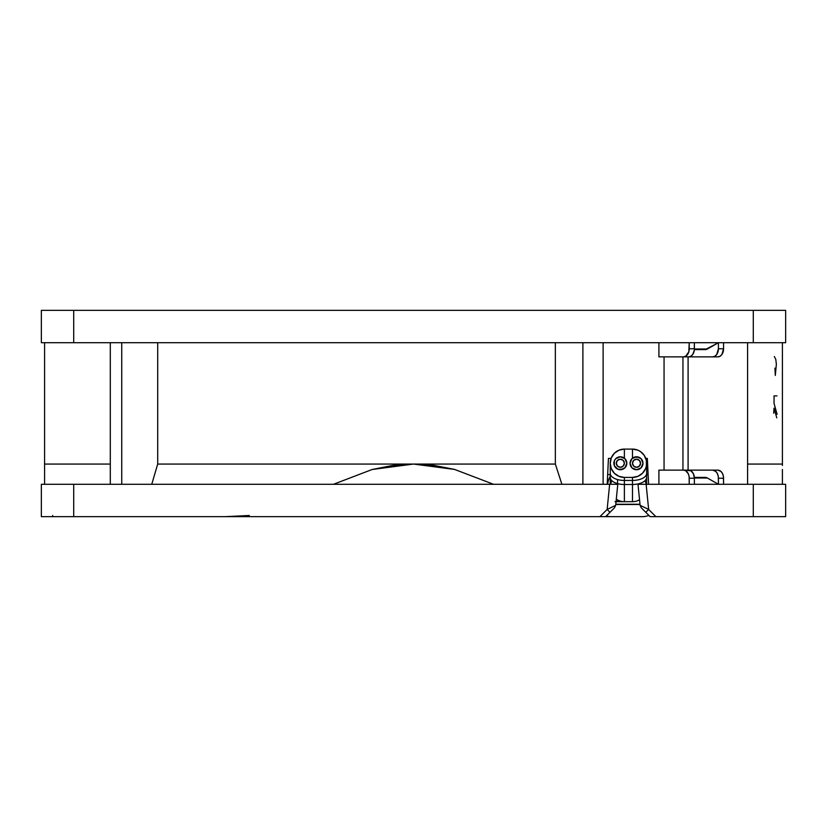 <?xml version="1.0" encoding="UTF-8"?>
<svg xmlns="http://www.w3.org/2000/svg" width="827" height="827" viewBox="0 0 827 827"><rect width="100%" height="100%" fill="white"/><g stroke="black" fill="none" stroke-linecap="round" stroke-linejoin="round"><path stroke-width="1.24" d="M606.222 516.069L610.006 516.648L606.222 516.069M52.68 515.479L52.68 516.648M615.681 505.318L617.779 484.291L609.644 484.291L607.142 509.432L615.681 505.318L614.513 507.778L609.995 512.295L614.513 507.778L615.681 505.318L607.142 509.432L609.995 512.295L605.643 516.648L644.078 516.648L649.061 515.572M640.026 504.511L615.764 504.511L640.026 504.511M774.93 368.149L775.312 375.468L776.367 364.149L775.757 359.3L774.32 356.53M776.78 417.852L774.031 408.176L773.69 413.221M776.977 395.895L774.051 395.895L774.051 403.442L777.101 414.317M753.294 342.709L73.706 342.709L73.706 310.352L753.294 310.352L753.294 342.709L785.65 342.709L785.65 310.352L753.294 310.352L753.294 342.709L73.706 342.709L73.706 310.352L41.35 310.352L41.35 342.709L73.706 342.709L41.35 342.709L41.35 310.352L785.65 310.352L785.65 342.709L753.294 342.709M747.587 464.061L782.414 464.061L747.587 464.061M44.586 342.709L44.586 464.061L110.301 464.061L44.586 464.061L44.586 484.291L44.586 469.426M555.341 464.061L555.341 342.709L555.341 464.061L413.5 464.061L555.341 464.061L561.895 484.291L555.341 464.061M157.699 464.061L413.5 464.061L157.699 464.061L151.755 484.291L157.699 464.061L157.699 342.709L157.699 464.061M617.138 501.276L621.025 501.276M614.285 508.016L609.995 512.295L607.142 509.432L599.926 516.648L605.643 516.648L609.954 512.254M640.667 505.597L646.786 508.543M642.631 509.143L641.514 508.026M646.135 484.291L753.294 484.291L646.135 484.291L648.647 509.432L655.863 516.648L650.136 516.648L645.784 512.295L650.136 516.648L785.65 516.648L785.65 484.291L753.294 484.291L753.294 516.648L785.65 516.648L785.65 484.291L753.294 484.291L753.294 516.648L655.863 516.648L648.647 509.432L645.784 512.295L641.266 507.778L640.098 505.318L641.266 507.778L645.784 512.295L648.647 509.432L640.098 505.318L648.647 509.432L646.135 484.291L637.999 484.291L640.098 505.318M392.598 465.456L413.5 464.061L454.561 469.426L493.554 484.291L454.561 469.426L434.278 465.446L413.5 464.061L372.16 469.498L392.598 465.456M333.446 484.291L372.16 469.498L333.446 484.291M582.89 484.291L582.89 342.709L582.89 484.291M603.121 484.291L603.121 342.709L603.121 484.291M782.414 465.456L782.414 342.709M782.414 484.291L782.414 469.498L782.414 484.291M44.586 482.927L44.586 469.498M110.301 484.291L110.301 342.709L110.301 484.291M121.745 484.291L121.745 342.709L121.745 484.291M689.232 484.291L689.129 476.641L688.271 473.726L685.707 470.749L683.515 470.129L658.912 470.129L658.912 484.291L658.912 470.129L683.515 470.129A8.094 5.717 90 0 1 689.232 478.223L694.38 478.223A8.094 5.717 -90 0 0 688.664 470.129L683.515 470.129L690.855 470.749L693.419 473.726L694.38 478.223L689.232 478.223L689.232 484.291M611.091 458.396L608.445 458.396L607.194 484.291L608.445 458.396L611.091 458.396L608.445 458.396L607.669 474.584L610.233 474.584L607.669 474.584M645.773 458.396L647.334 458.396L645.773 458.396L647.334 458.396L648.585 484.291L647.489 461.559M688.664 356.871L690.855 356.251L692.706 354.504L694.277 350.359L694.38 342.709L694.38 348.777L689.232 348.777A8.094 5.717 90 0 1 683.515 356.871L688.664 356.871A8.094 5.717 -90 0 0 694.38 348.777L689.232 348.777L689.232 342.709L688.798 351.878L685.707 356.251L683.515 356.871L658.912 356.871L658.912 342.709L658.912 356.871L688.664 356.871L664.06 356.871L664.06 470.129L664.06 356.871M705.255 477.417L694.36 477.417L705.255 477.417A8.094 5.717 -90 0 1 707.395 477.996L694.38 477.996L707.395 477.996L705.255 477.417M705.255 349.583L694.36 349.583L705.255 349.583A8.094 5.717 -90 0 0 707.395 348.994L694.38 348.994L707.395 348.994L718.415 342.709L718.415 348.777L718.415 342.709L705.255 349.583M747.587 342.709L747.587 484.291L747.587 342.709M717.836 356.871L720.028 356.251L721.888 354.504L723.563 348.777L723.563 342.709L723.563 348.777L718.415 348.777A8.094 5.717 90 0 1 712.688 356.871L717.836 356.871A8.094 5.717 -90 0 0 723.563 348.777L718.415 348.777L716.73 354.504L714.879 356.251L712.688 356.871L717.836 356.871L693.243 356.871M717.836 470.129L721.02 471.493L722.591 473.726L723.449 476.641L723.563 484.291L723.563 478.223A8.094 5.717 -90 0 0 717.836 470.129L712.688 470.129A8.094 5.717 90 0 1 718.415 478.223L723.563 478.223L718.415 478.223L718.415 484.291L707.395 477.996L718.415 484.291L718.301 476.641L717.443 473.726L715.872 471.493L712.688 470.129L717.836 470.129L693.243 470.129M648.12 474.584L646.631 474.584L648.11 474.502M648.099 474.274L647.892 469.839M609.644 484.291L41.35 484.291L41.35 516.648L73.706 516.648L73.706 484.291L609.644 484.291L607.142 509.432L599.926 516.648L73.706 516.648L73.706 484.291L41.35 484.291L41.35 516.648L605.643 516.648M614.161 484.291L612.755 484.291M617.779 484.291L617.159 484.291M644.543 484.291L643.024 484.291L644.543 484.291M641.618 484.291L637.999 484.291M683.515 470.129L664.06 470.129M694.38 484.291L694.38 478.223L694.38 484.291M688.095 356.871L712.688 356.871L688.095 356.871L688.095 470.129L712.688 470.129L688.095 470.129L688.095 356.871M615.784 504.243L639.995 504.243L615.784 504.243M444.575 516.648L442.259 516.648M438.279 516.648L435.87 516.648M434.082 516.648L432.211 516.648M436.852 516.648L439.147 516.648M608.445 458.396L608.29 461.559M613.417 508.884L614.254 508.036M682.947 356.871L682.947 470.129L682.947 356.871M199.669 516.648L200.744 516.648M176.44 516.648L178.849 516.648M249.309 515.5L225.368 516.648M644.026 516.648L609.272 516.648M610.233 476.538A14.162 7.608 90 0 0 607.618 484.291A14.162 7.608 -90 0 1 610.233 476.538M640.563 463.254A4.042 4.042 0 0 0 636.521 459.212A4.042 4.042 0 0 0 632.479 463.254A4.042 4.042 0 0 1 636.521 459.212A4.042 4.042 0 0 1 640.563 463.254A4.042 4.042 0 0 1 636.521 467.296A4.042 4.042 0 0 1 632.479 463.254A4.042 4.042 0 0 0 636.521 467.296A4.042 4.042 0 0 0 640.563 463.254L639.385 460.391L636.521 459.212L633.658 460.391L632.479 463.254L633.658 466.118L636.521 467.296L639.385 466.118L640.563 463.254M624.385 463.254A4.042 4.042 0 0 0 620.343 459.212A4.042 4.042 0 0 0 616.301 463.254A4.042 4.042 0 0 1 620.343 459.212A4.042 4.042 0 0 1 624.385 463.254A4.042 4.042 0 0 1 620.343 467.296A4.042 4.042 0 0 1 616.301 463.254A4.042 4.042 0 0 0 620.343 467.296A4.042 4.042 0 0 0 624.385 463.254L623.207 460.391L620.343 459.212L617.48 460.391L616.301 463.254L617.48 466.118L620.343 467.296L623.207 466.118L624.385 463.254M630.05 463.254A6.471 6.471 0 0 1 636.521 456.783A6.471 6.471 0 0 1 642.992 463.254L641.101 458.675L636.521 456.783L631.942 458.675L630.05 463.254L631.942 467.834L636.521 469.726L641.101 467.834L642.992 463.254A6.471 6.471 0 0 1 636.521 469.726A6.471 6.471 0 0 1 630.05 463.254L630.546 460.773M626.814 463.254A6.471 6.471 0 0 1 620.343 469.726A6.471 6.471 0 0 1 613.872 463.254A6.471 6.471 0 0 1 620.343 456.783A6.471 6.471 0 0 1 626.814 463.254L624.923 458.675L620.343 456.783L615.764 458.675L614.358 460.773L614.358 465.735L617.862 469.229L620.343 469.726L624.923 467.834L626.814 463.254L626.318 465.735M616.043 501.679L624.385 501.679A14.162 14.162 0 0 1 616.291 499.146A14.162 14.162 0 0 0 624.385 501.679L624.385 484.488L632.479 484.488L624.385 484.488A14.162 7.081 180 0 1 617.552 483.609A14.162 7.081 0 0 0 624.385 484.488L624.385 480.446A14.162 7.081 180 0 1 617.552 479.567A14.162 7.081 180 0 1 610.233 473.364A14.162 7.081 0 0 0 617.552 479.567L617.552 483.609A14.162 7.081 180 0 1 610.233 477.417A14.162 7.081 0 0 0 617.552 483.609L617.552 479.567A14.162 7.081 0 0 0 624.385 480.446L624.385 501.679L632.479 501.679A14.162 14.162 0 0 0 639.55 499.787A14.162 14.162 0 0 1 632.479 501.679L632.479 480.446L624.385 480.446L624.385 477.417L632.479 477.417L637.896 476.331A14.162 14.162 0 0 0 646.631 463.254A14.162 14.162 0 0 1 632.479 477.417L624.385 477.417L632.479 477.417L632.479 480.446A14.162 7.081 0 0 0 646.631 473.364A14.162 7.081 180 0 1 632.479 480.446L624.385 480.446L624.385 477.417A14.162 14.162 0 0 1 610.233 463.254A14.162 14.162 0 0 1 624.385 449.092L618.968 450.177L614.378 453.248L611.308 457.838L610.233 463.254L611.308 468.671L614.378 473.261L618.968 476.331L624.385 477.417M637.896 476.331L642.486 473.261L645.556 468.671L646.363 466.014L646.363 460.494L644.243 455.388L640.346 451.48L637.896 450.177L632.479 449.092L624.385 449.092L632.479 449.092A14.162 14.162 0 0 1 646.631 463.254A14.162 14.162 0 0 0 637.886 450.177M622.814 469.229L617.862 469.229M617.862 457.279L620.343 456.783L624.923 458.675M639.002 469.229L636.521 469.726L631.942 467.834M634.04 457.279L639.002 457.279M632.479 458.199L632.479 449.092L624.385 449.092L624.385 458.199M618.968 450.177A14.162 14.162 0 0 0 618.968 476.342M632.479 477.417L632.479 484.488A14.162 7.081 0 0 0 646.631 477.417A14.162 7.081 180 0 1 632.479 484.488L632.479 501.679L624.83 501.679M646.259 484.291A14.162 14.162 0 0 0 644.926 480.787M611.939 480.787A14.162 14.162 0 0 0 610.605 484.291A14.162 14.162 0 0 1 611.939 480.787M621.894 501.679L615.03 501.679M645.308 511.82L642.631 509.153M645.784 512.295L641.266 507.778M432.107 516.648L434.599 516.648M610.233 463.254L610.233 484.291M646.631 484.291L646.631 463.254"/></g></svg>
